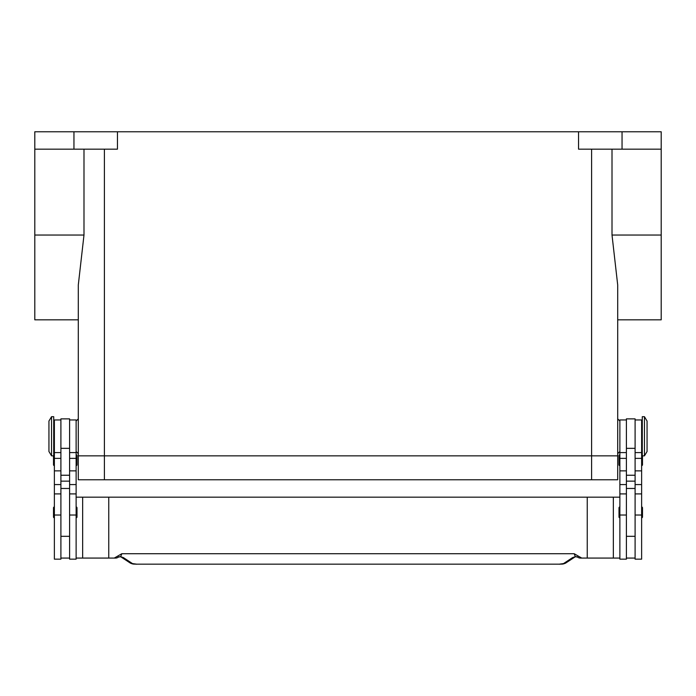 <?xml version="1.0" encoding="UTF-8"?>
<svg xmlns="http://www.w3.org/2000/svg" width="696" height="696" viewBox="0 0 696 696"><rect width="100%" height="100%" fill="white"/><g stroke="black" fill="none" stroke-linecap="round" stroke-linejoin="round"><path stroke-width="1.04" d="M644.452 436.27L644.452 455.845L647.062 451.495L647.062 421.045L644.452 416.695L644.452 436.27M644.452 416.695L642.278 416.695L642.278 455.845L644.452 455.845M635.1 419.958L641.625 419.958L641.625 559.158L635.1 559.158L635.1 418.87L626.4 418.87L626.4 559.158L619.875 559.158L619.875 419.958L626.4 419.958M619.875 517.833A0.87 0.87 0 0 1 619.005 516.963L619.005 507.828A0.87 0.87 0 0 1 619.875 506.958M641.625 506.958A0.87 0.87 0 0 1 642.495 507.828L642.495 516.963A0.87 0.87 0 0 1 641.625 517.833M619.875 465.633A0.87 0.87 0 0 1 619.005 464.763L619.005 455.628A0.87 0.87 0 0 1 619.875 454.758M641.625 454.758A0.87 0.87 0 0 1 642.278 455.045M642.495 455.845L642.495 464.763A0.87 0.87 0 0 1 641.625 465.633M51.547 416.695L51.547 455.845L53.722 455.845L53.722 416.695L51.547 416.695L48.938 421.045L48.938 451.495L51.547 455.845M60.9 419.958L54.375 419.958L54.375 559.158L60.9 559.158L60.9 418.87L69.6 418.87L69.6 559.158L76.125 559.158L76.125 419.958L69.6 419.958M76.125 517.833A0.87 0.87 0 0 0 76.995 516.963L76.995 507.828A0.87 0.87 0 0 0 76.125 506.958M54.375 506.958A0.87 0.87 0 0 0 53.505 507.828L53.505 516.963A0.87 0.87 0 0 0 54.375 517.833M76.125 465.633A0.87 0.87 0 0 0 76.995 464.763L76.995 455.628A0.87 0.87 0 0 0 76.125 454.758M54.375 454.758A0.87 0.87 0 0 0 53.722 455.045M53.505 455.845L53.505 464.763A0.87 0.87 0 0 0 54.375 465.633M76.125 558.07L108.75 558.07L108.75 497.17L587.25 497.17L587.25 558.07L580.36 558.07A4.35 4.35 0 0 1 577.715 557.174A4.35 1.322 -52.6 0 1 577.715 557.165A4.35 1.322 -52.6 0 1 577.654 557.113A4.35 4.324 -90 0 0 580.36 558.07L585.223 558.07M136.729 564.169L559.271 564.169L136.729 564.169L132.518 563.603L123.383 557.592L120.686 556.687L118.346 557.113A4.35 1.322 52.6 0 1 118.285 557.165A4.35 1.322 52.6 0 1 118.285 557.174A4.35 4.35 0 0 1 115.64 558.07L110.777 558.07M118.285 557.165L119.816 556.661A4.35 3.271 101.6 0 0 119.825 556.669A4.35 3.271 101.6 0 0 120.686 556.687L121.8 553.72L118.05 555.895L118.346 557.113A4.35 4.324 90 0 1 115.64 558.07L108.75 558.07M123.383 557.592A4.35 4.141 123.3 0 1 121.078 557M574.922 557A4.35 4.141 -123.3 0 1 572.617 557.592L563.482 563.603L559.271 564.169M576.262 556.652A4.35 3.271 -101.6 0 1 576.184 556.669A4.35 3.271 -101.6 0 1 576.175 556.669A4.35 3.271 -101.6 0 1 575.314 556.687L577.654 557.113L577.95 555.895L574.2 553.72L575.314 556.687L572.617 557.592M118.05 555.895L114.266 558.07M574.2 553.72L121.8 553.72M581.734 558.07L577.95 555.895M108.75 497.17L76.125 497.17M587.25 497.17L619.875 497.17M619.875 558.07L587.25 558.07M613.35 497.17L613.35 558.07M69.6 558.07L60.9 558.07M626.4 558.07L635.1 558.07M83.99 149.17L83.99 235.039L78.3 284.977L78.3 455.845L617.7 455.845L78.3 455.845L78.3 453.67L76.125 451.495M578.55 131.77L578.55 149.17L661.2 149.17L661.2 131.77L34.8 131.77L34.8 319.821L78.3 319.821L78.3 418.87L76.125 421.045M34.8 149.17L117.45 149.17L117.45 131.77M619.875 451.495L617.7 453.67L617.7 455.845L617.7 284.977L612.01 235.039L612.01 149.17M661.2 149.17L661.2 319.821L617.7 319.821L617.7 418.87L619.875 421.045M73.95 131.77L73.95 149.17M622.05 131.77L622.05 149.17M82.65 497.17L82.65 558.07M617.7 455.845L617.7 479.77L78.3 479.77L78.3 455.845M54.375 515.023L60.9 515.023M69.6 515.023L76.125 515.023M132.518 563.603A4.35 4.141 123.3 0 1 130.135 562.96A4.35 4.141 123.3 0 1 130.126 562.951L121.069 556.991M574.931 556.991L565.874 562.951A4.35 4.141 -123.3 0 1 565.865 562.96A4.35 4.141 -123.3 0 1 563.482 563.603M69.6 481.153L60.9 481.153M69.6 475.238L60.9 475.238M69.6 448.346L60.9 448.346M69.6 458.377L76.125 458.377M69.6 470.87L76.125 470.87M69.6 484.573L76.125 484.573M54.375 458.377L60.9 458.377M54.375 470.87L60.9 470.87M54.375 484.573L60.9 484.573M626.4 481.153L635.1 481.153M626.4 475.238L635.1 475.238M626.4 448.346L635.1 448.346M626.4 458.377L619.875 458.377M626.4 470.87L619.875 470.87M626.4 484.573L619.875 484.573M626.4 515.023L619.875 515.023M641.625 458.377L635.1 458.377M641.625 470.87L635.1 470.87M641.625 484.573L635.1 484.573M641.625 515.023L635.1 515.023M34.8 235.039L83.99 235.039M661.2 235.039L612.01 235.039M591.6 149.17L591.6 479.77M104.4 149.17L104.4 479.77M641.625 447.145L642.278 447.145M626.4 536.32L635.1 536.32M54.375 425.395L53.722 425.395M54.375 493.908L60.9 493.908M54.375 452.583L60.9 452.583M69.6 493.908L76.125 493.908M69.6 452.583L76.125 452.583M69.6 488.47L60.9 488.47M130.143 562.951C133.336 564.543 133.684 563.917 136.729 564.23M565.857 562.951C562.664 564.543 562.316 563.917 559.271 564.23M119.825 556.661L120.974 556.922M576.175 556.661L575.027 556.922M577.715 557.165L576.184 556.661M60.9 536.32L69.6 536.32M53.722 447.145L54.375 447.145M626.4 488.47L635.1 488.47M626.4 452.583L619.875 452.583M626.4 493.908L619.875 493.908M641.625 452.583L635.1 452.583M641.625 493.908L635.1 493.908M641.625 425.395L642.278 425.395"/></g></svg>
